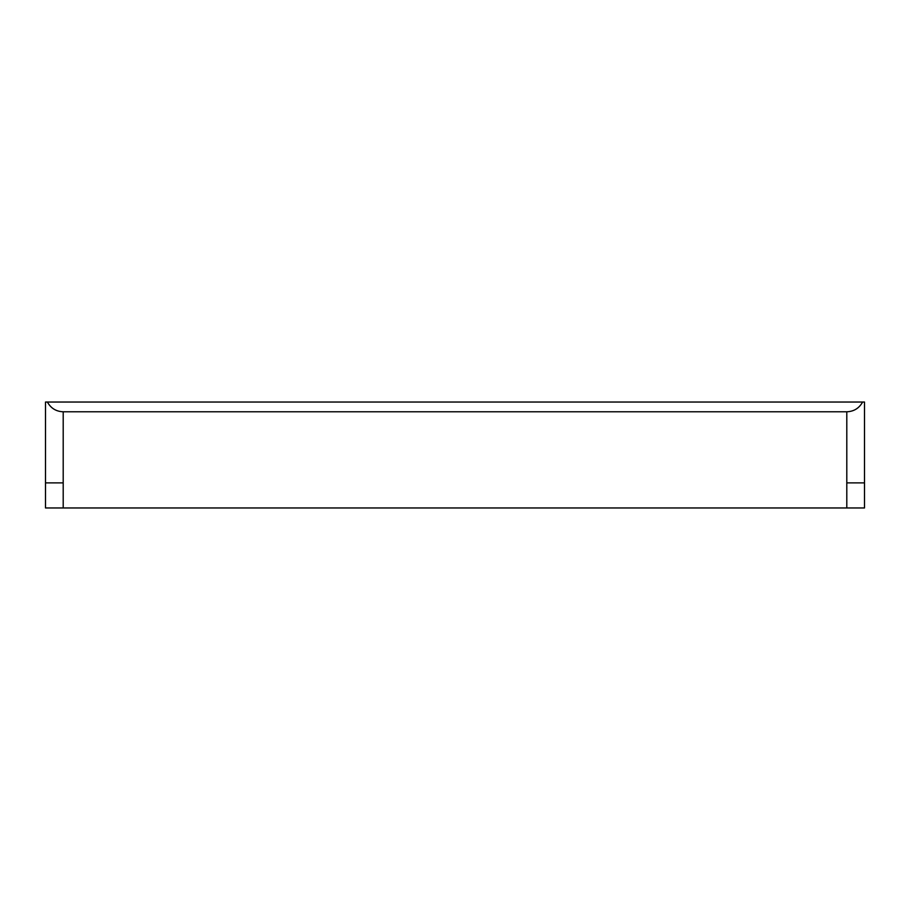 <?xml version="1.0" encoding="UTF-8"?>
<svg xmlns="http://www.w3.org/2000/svg" width="910" height="910" viewBox="0 0 910 910"><rect width="100%" height="100%" fill="white"/><g stroke="black" fill="none" stroke-linecap="round" stroke-linejoin="round"><path stroke-width="1.36" d="M47.388 402.038L45.5 402.038L45.5 507.962L63.2 507.962L63.2 411.786C56.102 411.502 50.835 408.249 47.388 402.038L862.612 402.038C859.165 408.249 853.898 411.502 846.801 411.786L63.2 411.786M63.2 507.962L864.5 507.962L864.5 402.038L862.612 402.038M864.5 482.88L846.801 482.88L846.801 411.786M63.2 482.88L45.5 482.88M846.801 507.962L846.801 482.88"/></g></svg>
